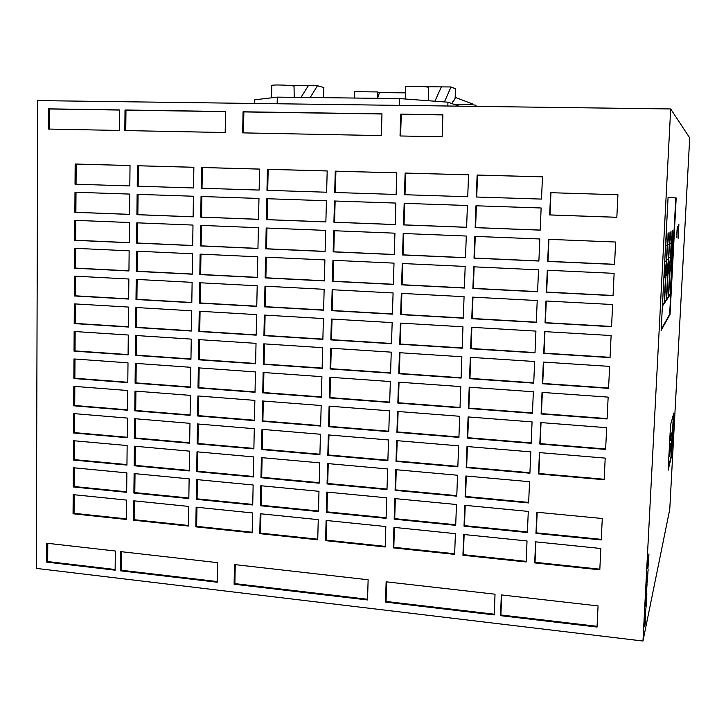 <?xml version="1.0" encoding="UTF-8"?>
<svg xmlns="http://www.w3.org/2000/svg" width="726" height="726" viewBox="0 0 726 726"><rect width="100%" height="100%" fill="white"/><g stroke="black" fill="none" stroke-linecap="round" stroke-linejoin="round"><path stroke-width="1.09" d="M456.318 105.034L456.327 104.771C457.788 104.072 474.432 104.535 475.993 105.315L475.975 106.386M271.787 85.75L271.796 85.387C273.457 84.552 290.79 85.123 294.03 86.122L294.221 97.329M405.598 87.12L405.616 86.703C407.604 85.759 426.48 86.321 428.703 87.383L428.313 100.723M668.61 461.273L669.308 448.232M669.799 456.427L670.534 443.513L669.799 456.427M670.951 451.744L671.668 439.067L670.951 451.744M669.018 232.293L667.412 245.66L666.613 260.97L666.858 272.831L668.483 259.3L669.263 244.426L669.018 232.293M670.987 231.367L669.463 244.29L668.682 259.128L668.891 270.644L670.434 257.558L671.196 243.137L670.987 231.367M672.839 230.496L671.378 243.01L670.797 268.584L672.276 255.915L672.839 230.496M664.281 270.181L664.689 275.163L666.404 261.16L667.203 245.796L666.931 233.282L665.887 239.435M678.138 238.282L678.901 224.025L678.129 238.282M676.85 237.375L677.44 226.412L676.85 237.375M676.786 234.979L677.122 228.799M648.055 567.233L648.291 563.113L648.055 567.233M444.43 101.93L451 86.966L455.465 88.799L455.129 98.264L453.387 101.459L452.824 101.259L452.725 103.882M451 86.966L424.692 86.73M441.372 86.884L434.892 101.223M310.202 97.52L317.471 85.732L323.869 87.537L323.633 96.739L322.916 97.665M317.471 85.732L289.465 85.477M308.368 85.65L300.963 97.411M459.213 106.168L447.951 102.194L399.481 98.573L277.287 97.13L254.799 99.798L254.726 103.464M670.679 108.954L37.734 100.596L36.3 568.394L642.973 641.031L670.679 108.954L689.7 137.867L669.762 509.325L642.973 641.031M668.083 197.3L661.132 330.384L670.034 314.367L676.187 197.953L668.083 197.3M668.138 470.23L671.514 456.091L673.819 413.076L670.552 424.855L668.138 470.23M645.36 615.594L644.597 626.783L645.341 623.198L645.414 615.594M645.205 615.285L646.331 604.213L645.205 615.285M646.267 596.128L645.704 606.473L646.439 602.144L646.866 593.741L646.267 596.128M647.038 584.131L646.312 594.848L647.038 584.131M647.447 578.894L648.137 569.574L647.483 576.707L647.383 573.34L646.83 584.085L647.547 580.854L647.719 577.687L647.229 578.876M647.901 568.522L648.953 553.947L647.71 568.503M648.137 563.458L648.5 555.862L647.901 563.43M617.926 194.749L550.635 192.699L549.682 214.95L616.837 217.31L617.926 194.749L550.943 192.708L549.99 214.923L616.837 217.274M442.896 114.781L400.716 114.145L400.035 135.971L442.143 136.797L442.896 114.781M381.332 135.599L381.976 113.864L243.074 111.777L242.665 132.876L381.332 135.599M119.273 130.453L119.463 109.916L48.442 108.846L48.361 129.056L119.273 130.453M225.178 132.531L225.55 111.514L125.017 109.998L124.818 130.562L225.178 132.531M598.061 605.911L501.348 594.912L500.504 615.657L597.044 627.046L598.061 605.911M495.032 594.195L386.132 581.816L385.506 602.081L494.206 614.913L495.032 594.195M368.127 579.765L234.48 564.565L234.108 584.221L367.528 599.957L368.127 579.765M217.6 562.65L120.679 551.624L120.489 570.808L217.256 582.225L217.6 562.65M115.316 551.016L46.745 543.22L46.673 562.096L115.135 570.182L115.316 551.016M255.606 363.771L256.024 343.344L198.779 339.605L198.461 359.787L255.606 363.771M256.187 335.149L256.605 314.621L199.233 311.236L198.906 331.519L256.187 335.149M188.833 498.562L189.132 478.851L134.11 473.57L133.893 493.045L188.833 498.562M189.25 470.947L189.55 451.145L134.401 446.191L134.192 465.756L189.25 470.947M189.667 443.214L189.976 423.331L134.7 418.693L134.491 438.35L189.667 443.214M190.094 415.354L190.403 395.38L135 391.078L134.791 410.816L190.094 415.354M190.521 387.375L190.829 367.311L135.299 363.345L135.09 383.165L190.521 387.375M190.947 359.27L191.256 339.115L135.608 335.485L135.39 355.395L190.947 359.27M252.73 504.969L253.138 484.995L196.564 479.559L196.256 499.307L252.73 504.969M322.87 339.378L323.397 318.56L264.364 315.084L263.928 335.639L322.87 339.378M322.126 368.409L322.653 347.681L263.765 343.843L263.329 364.307L322.126 368.409M321.382 397.294L321.908 376.676L263.157 372.474L262.73 392.848L321.382 397.294M253.301 476.982L253.71 456.917L197.009 451.817L196.692 471.646L253.301 476.982M253.873 448.868L254.281 428.712L197.445 423.948L197.127 443.867L253.873 448.868M254.445 420.635L254.862 400.38L197.889 395.96L197.572 415.971L254.445 420.635M255.026 392.267L255.434 371.93L198.334 367.846L198.016 387.938L255.026 392.267M126.397 519.453L126.596 500.087L73.181 494.633L73.063 513.781L126.397 519.453M188.406 526.051L188.706 506.421L133.811 500.822L133.602 520.215L188.406 526.051M252.167 532.83L252.566 512.946L196.129 507.184L195.82 526.84L252.167 532.83M317.734 539.808L318.251 519.653L260.198 513.727L259.781 533.646L317.734 539.808M191.383 331.038L191.691 310.792L135.907 307.506L135.689 327.508L191.383 331.038M526.141 561.978L527.031 540.961L463.714 534.499L462.943 555.263L526.141 561.978M454.639 554.374L455.402 533.646L393.909 527.366L393.265 547.849L454.639 554.374M385.197 546.987L385.833 526.55L326.101 520.451L325.575 540.643L385.197 546.987M611.546 326.691L612.626 304.521L545.97 301L545.026 322.879L611.546 326.691M613.053 295.627L614.123 273.348L547.295 270.244L546.351 292.233L613.053 295.627M614.559 264.418L615.639 242.03L548.629 239.335L547.676 261.433L614.559 264.418M536.296 322.38L537.222 300.546L472.562 297.134L471.764 318.696L536.296 322.38M537.594 291.788L538.52 269.836L473.697 266.823L472.889 288.485L537.594 291.788M538.892 261.033L539.826 238.981L474.831 236.377L474.014 258.138L538.892 261.033M540.208 230.142L541.142 207.981L475.975 205.785L475.158 227.646L540.208 230.142M528.646 502.937L529.544 481.71L465.901 475.993L465.121 496.947L528.646 502.937M529.907 473.198L530.806 451.871L467 446.526L466.21 467.589L529.907 473.198M531.169 443.323L532.076 421.897L468.098 416.933L467.308 438.087L531.169 443.323M532.439 413.303L533.356 391.777L469.205 387.194L468.415 408.448L532.439 413.303M533.719 383.147L534.635 361.512L470.321 357.319L469.522 378.673L533.719 383.147M535.008 352.836L535.924 331.101L471.437 327.299L470.639 348.752L535.008 352.836M455.701 525.334L456.463 504.506L394.826 498.59L394.173 519.163L455.701 525.334M456.772 496.157L457.534 475.24L395.743 469.686L395.089 490.349L456.772 496.157M601.246 539.935L602.281 518.509L536.877 512.229L535.97 533.392L601.246 539.935M604.159 479.741L605.203 458.106L539.445 452.597L538.529 473.96L604.159 479.741M605.62 449.43L606.673 427.687L540.734 422.568L539.817 444.031L605.62 449.43M527.394 532.53L528.283 511.403L464.803 505.314L464.023 526.168L527.394 532.53M610.058 357.6L611.12 335.539L544.654 331.619L543.72 353.39L610.058 357.6M608.569 388.356L609.631 366.403L543.338 362.074L542.413 383.745L608.569 388.356M607.09 418.966L608.152 397.122L542.041 392.394L541.106 413.965L607.09 418.966M320.647 426.062L321.173 405.525L262.567 400.979L262.14 421.261L320.647 426.062M319.912 454.694L320.438 434.257L261.968 429.356L261.551 449.548L319.912 454.694M319.186 483.189L319.703 462.852L261.378 457.607L260.961 477.708L319.186 483.189M318.46 511.567L318.977 491.311L260.788 485.73L260.371 505.741L318.46 511.567M391.505 343.734L392.158 322.616L331.383 319.032L330.838 339.886L391.505 343.734M390.588 373.173L391.241 352.155L330.62 348.208L330.076 368.962L390.588 373.173M389.68 402.476L390.334 381.558L329.858 377.239L329.314 397.902L389.68 402.476M388.782 431.643L389.426 410.825L329.105 406.143L328.56 426.707L388.782 431.643M457.843 466.845L458.614 445.828L396.659 440.637L396.006 461.4L457.843 466.845M458.923 437.397L459.694 416.279L397.585 411.46L396.922 432.315L458.923 437.397M460.003 407.812L460.783 386.595L398.51 382.148L397.848 403.093L460.003 407.812M461.092 378.083L461.872 356.765L399.445 352.691L398.783 373.745L461.092 378.083M387.875 460.683L388.519 439.956L328.343 434.919L327.807 455.383L387.875 460.683M386.985 489.578L387.62 468.951L327.598 463.56L327.063 483.933L386.985 489.578M386.087 518.355L386.722 497.818L326.845 492.065L326.319 512.356L386.087 518.355M462.19 348.217L462.97 326.8L400.38 323.106L399.717 344.251L462.19 348.217M129.818 185.938L130.027 165.519L75.159 164.022L75.041 184.186L129.818 185.938L75.041 184.186M193.561 187.97L193.869 167.27L137.441 165.728L137.223 186.174L193.561 187.97L137.223 186.174M259.137 190.067L259.563 169.076L201.501 167.479L201.175 188.215L259.137 190.067L201.175 188.215M326.636 192.227L327.181 170.928L267.413 169.285L266.977 190.321L326.636 192.227L266.977 190.321M396.133 194.45L396.804 172.833L335.267 171.145L334.704 192.49L396.133 194.45L334.704 192.49M467.735 196.737L468.533 174.803L405.135 173.06L404.446 194.713L467.735 196.737L404.446 194.713M541.514 199.096L542.458 176.826L477.118 175.039L476.301 197.009L541.514 199.096L476.301 197.009M463.288 318.206L464.077 296.689L401.324 293.377L400.652 314.621L463.288 318.206M464.386 288.059L465.185 266.433L402.268 263.511L401.596 284.855L464.386 288.059M465.502 257.766L466.292 236.032L403.22 233.5L402.54 254.953L465.502 257.766M466.609 227.32L467.408 205.494L404.173 203.353L403.493 224.906L466.609 227.32M392.421 314.158L393.084 292.941L332.154 289.728L331.61 310.674L392.421 314.158M393.347 284.438L394.009 263.13L332.925 260.289L332.372 281.334L393.347 284.438M394.272 254.581L394.935 233.173L333.706 230.714L333.152 251.858L394.272 254.581M395.198 224.588L395.87 203.071L334.486 201.002L333.924 222.238L395.198 224.588M323.615 310.22L324.15 289.311L264.972 286.189L264.536 306.844L323.615 310.22M324.368 280.926L324.903 259.917L265.58 257.167L265.144 277.913L324.368 280.926M325.121 251.495L325.656 230.396L266.188 228.009L265.752 248.846L325.121 251.495M325.874 221.929L326.419 200.73L266.805 198.715L266.36 219.651L325.874 221.929M256.768 306.399L257.195 285.781L199.677 282.75L199.36 303.114L256.768 306.399M257.358 277.514L257.784 256.804L200.131 254.127L199.813 274.582L257.358 277.514M257.948 248.501L258.374 227.692L200.585 225.378L200.267 245.923L257.948 248.501M258.538 219.352L258.964 198.452L201.048 196.492L200.721 217.138L258.538 219.352M129.527 214.406L129.736 194.087L74.987 192.236L74.869 212.31L129.527 214.406M129.237 242.756L129.437 222.519L74.823 220.332L74.705 240.315L129.237 242.756M128.947 270.97L129.146 250.824L74.651 248.301L74.533 268.203L128.947 270.97M128.656 299.067L128.865 279.011L74.488 276.143L74.37 295.963L128.656 299.067M128.366 327.036L128.575 307.071L74.324 303.876L74.206 323.605L128.366 327.036M128.085 354.887L128.284 335.013L74.152 331.483L74.034 351.121L128.085 354.887M127.794 382.62L128.003 362.828L73.988 358.962L73.871 378.527L127.794 382.62M127.513 410.226L127.712 390.515L73.825 386.332L73.707 405.807L127.513 410.226M127.231 437.705L127.431 418.085L73.662 413.584L73.544 432.977L127.231 437.705M126.95 465.076L127.15 445.537L73.498 440.718L73.38 460.03L126.95 465.076M126.669 492.319L126.869 472.871L73.335 467.735L73.226 486.955L126.669 492.319M193.116 216.847L193.434 196.238L137.132 194.332L136.915 214.687L193.116 216.847M192.68 245.588L192.989 225.069L136.824 222.818L136.606 243.083L192.68 245.588M192.245 274.192L192.553 253.773L136.515 251.169L136.297 271.352L192.245 274.192M191.809 302.678L192.118 282.35L136.216 279.401L135.998 299.484L191.809 302.678M599.803 569.819L600.838 548.493L535.606 541.832L534.699 562.895L599.803 569.819M648.146 564.519L648.046 566.462L648.109 564.519M646.966 581.462L647.138 580.228M646.394 592.48L646.567 591.218M646.258 597.117L646.331 595.855M645.786 604.032L645.85 602.825M645.35 612.454L645.514 611.392M644.752 623.879L644.806 622.799M645.205 621.51L645.541 617.073L645.096 621.501M535.906 541.859L535.026 562.296L599.839 569.184M535.026 562.296L534.699 562.895M137.132 279.446L136.915 299.339L191.818 302.479M136.915 299.339L135.998 299.484M137.441 251.214L137.223 271.243L192.245 274.038M137.223 271.243L136.297 271.352M137.749 222.855L137.532 243.019L192.68 245.479M137.532 243.019L136.606 243.083M138.067 194.368L137.84 214.669L193.116 216.793M137.84 214.669L136.915 214.687M74.324 467.825L74.215 486.529L126.678 491.792M74.215 486.529L73.226 486.955M74.497 440.809L74.379 459.64L126.959 464.586M74.379 459.64L73.38 460.03M74.66 413.666L74.542 432.632L127.241 437.27M74.542 432.632L73.544 432.977M74.823 386.413L74.705 405.498L127.522 409.827M74.705 405.498L73.707 405.807M74.987 359.034L74.869 378.255L127.803 382.266M74.869 378.255L73.871 378.527M75.159 331.546L75.041 350.894L128.085 354.587M75.041 350.894L74.034 351.121M75.322 303.931L75.205 323.415L128.366 326.791M75.205 323.415L74.206 323.605M75.495 276.198L75.377 295.818L128.656 298.867M75.377 295.818L74.37 295.963M75.658 248.346L75.54 268.103L128.947 270.816M75.54 268.103L74.533 268.203M75.831 220.368L75.713 240.261L129.237 242.647M75.713 240.261L74.705 240.315M76.003 192.272L75.876 212.301L129.527 214.351M75.876 212.301L74.869 212.31M201.882 196.519L201.556 217.11L258.547 219.297M201.556 217.11L200.721 217.138M201.429 225.405L201.102 245.851L257.948 248.392M201.102 245.851L200.267 245.923M200.966 254.164L200.648 274.464L257.358 277.35M200.648 274.464L199.813 274.582M200.512 282.786L200.194 302.951L256.777 306.19M200.194 302.951L199.36 303.114M267.549 198.743L267.114 219.624L325.874 221.875M267.114 219.624L266.36 219.651M266.932 228.037L266.496 248.773L325.121 251.387M266.496 248.773L265.752 248.846M266.324 257.195L265.888 277.786L324.368 280.762M265.888 277.786L265.144 277.913M265.707 286.225L265.28 306.671L323.624 310.011M265.28 306.671L264.536 306.844M335.131 201.02L334.577 222.21L395.207 224.525M334.577 222.21L333.924 222.238M334.35 230.741L333.797 251.777L394.272 254.472M333.797 251.777L333.152 251.858M333.57 260.316L333.025 281.207L393.347 284.274M333.025 281.207L332.372 281.334M332.798 289.765L332.254 310.501L392.43 313.941M332.254 310.501L331.61 310.674M404.718 203.371L404.037 224.869L466.618 227.265M404.037 224.869L403.493 224.906M403.765 233.527L403.084 254.862L465.502 257.648M403.084 254.862L402.54 254.953M402.812 263.538L402.14 284.719L464.395 287.895M402.14 284.719L401.596 284.855M401.859 293.404L401.197 314.44L463.297 317.988M401.197 314.44L400.652 314.621M542.458 176.863L477.545 175.084L476.728 197.018M468.533 174.839L405.68 173.115L404.99 194.731M405.68 173.115L405.135 173.06M396.804 172.87L335.911 171.2L335.358 192.499M335.911 171.2L335.267 171.145M327.181 170.964L268.166 169.339L267.722 190.339M268.166 169.339L267.413 169.285M259.563 169.104L202.345 167.534L202.019 188.243M202.345 167.534L201.501 167.479M193.869 167.307L138.376 165.782L138.149 186.201M138.376 165.782L137.441 165.728M130.027 165.555L76.176 164.076L76.048 184.213M76.176 164.076L75.159 164.022M400.915 323.134L400.253 344.024L462.199 347.945M400.253 344.024L399.717 344.251M327.48 492.128L326.963 511.857L386.105 517.792M326.963 511.857L326.319 512.356M328.234 463.615L327.707 483.489L386.994 489.07M327.707 483.489L327.063 483.933M328.978 434.974L328.451 454.984L387.893 460.211M328.451 454.984L327.807 455.383M399.981 352.727L399.327 373.463L461.101 377.765M399.327 373.463L398.783 373.745M399.046 382.185L398.392 402.767L460.021 407.44M398.392 402.767L397.848 403.093M398.12 411.497L397.467 431.943L458.941 436.979M397.467 431.943L396.922 432.315M397.195 440.682L396.55 460.974L457.861 466.373M396.55 460.974L396.006 461.4M329.74 406.197L329.205 426.353L388.791 431.235M329.205 426.353L328.56 426.707M330.502 377.284L329.967 397.585L389.699 402.113M329.967 397.585L329.314 397.902M331.265 348.244L330.72 368.69L390.606 372.855M330.72 368.69L330.076 368.962M332.027 319.077L331.483 339.659L391.514 343.471M331.483 339.659L330.838 339.886M261.514 485.794L261.106 505.26L318.478 511.013M261.106 505.26L260.371 505.741M262.113 457.67L261.696 477.272L319.195 482.681M261.696 477.272L260.961 477.708M262.703 429.42L262.286 449.158L319.93 454.231M262.286 449.158L261.551 449.548M263.302 401.033L262.885 420.917L320.656 425.654M262.885 420.917L262.14 421.261M542.34 392.421L541.433 413.611L607.108 418.584M543.647 362.102L542.73 383.446L608.588 388.029M544.963 331.637L544.037 353.135L610.067 357.319M465.221 505.35L464.468 525.642L527.412 531.949M464.468 525.642L464.023 526.168M541.042 422.596L540.135 443.631L605.638 448.995M539.745 452.625L538.846 473.506L604.177 479.26M538.846 473.506L538.529 473.96M537.176 512.257L536.296 532.839L601.273 539.354M536.296 532.839L535.97 533.392M396.269 469.731L395.634 489.878L456.79 495.64M395.634 489.878L395.089 490.349M395.352 498.644L394.717 518.654L455.719 524.762M394.717 518.654L394.173 519.163M471.864 327.317L471.074 348.507L535.017 352.564M470.747 357.346L469.958 378.382L533.737 382.82M469.631 387.221L468.851 408.112L532.457 412.931M468.524 416.96L467.744 437.696L531.187 442.896M467.417 446.563L466.646 467.154L529.926 472.717M466.319 476.029L465.557 496.466L528.664 502.401M465.557 496.466L465.121 496.947M476.401 205.794L475.584 227.61L540.208 230.078M475.258 236.395L474.45 258.048L538.901 260.924M474.123 266.85L473.316 288.349L537.594 291.616M472.989 297.152L472.199 318.496L536.305 322.162M548.938 239.353L547.994 261.333L614.568 264.3M547.604 270.263L546.669 292.079L613.062 295.455M546.279 301.018L545.344 322.68L611.564 326.464M326.736 520.515L326.219 540.108L385.216 546.379M326.219 540.108L325.575 540.643M394.445 527.421L393.81 547.286L454.667 553.757M393.81 547.286L393.265 547.849M464.132 534.536L463.379 554.682L526.168 561.352M463.379 554.682L462.943 555.263M136.824 307.561L136.615 327.308L191.383 330.784M136.615 327.308L135.689 327.508M260.933 513.799L260.525 533.129L317.752 539.209M260.525 533.129L259.781 533.646M196.946 507.265L196.646 526.341L252.176 532.24M196.646 526.341L195.82 526.84M134.718 500.913L134.51 519.734L188.415 525.461M134.51 519.734L133.602 520.215M74.161 494.733L74.052 513.309L126.397 518.872M74.052 513.309L73.063 513.781M199.16 367.91L198.851 387.648L255.035 391.913M198.851 387.648L198.016 387.938M198.715 396.024L198.407 415.635L254.454 420.227M198.407 415.635L197.572 415.971M198.271 424.02L197.962 443.495L253.882 448.414M197.962 443.495L197.127 443.867M197.826 451.89L197.517 471.228L253.31 476.483M197.517 471.228L196.692 471.646M263.901 372.529L263.474 392.548L321.391 396.94M263.474 392.548L262.73 392.848M264.5 343.888L264.073 364.053L322.135 368.091M264.073 364.053L263.329 364.307M265.099 315.129L264.672 335.43L322.87 339.115M264.672 335.43L263.928 335.639M197.39 479.641L197.082 498.844L252.748 504.425M197.082 498.844L196.256 499.307M136.524 335.548L136.306 355.159L190.956 358.962M136.306 355.159L135.39 355.395M136.216 363.408L136.007 382.892L190.53 387.022M136.007 382.892L135.09 383.165M135.916 391.151L135.708 410.499L190.103 414.954M135.708 410.499L134.791 410.816M135.617 418.775L135.408 437.987L189.677 442.769M135.408 437.987L134.491 438.35M135.317 446.272L135.109 465.357L189.259 470.448M135.109 465.357L134.192 465.756M135.018 473.651L134.809 492.6L188.833 498.018M134.809 492.6L133.893 493.045M200.058 311.291L199.741 331.31L256.187 334.895M199.741 331.31L198.906 331.519M199.614 339.659L199.296 359.542L255.606 363.463M199.296 359.542L198.461 359.787M47.762 543.338L47.689 561.561L115.144 569.511M47.689 561.561L46.673 562.096M121.596 551.733L121.414 570.255L217.274 581.553M121.414 570.255L120.489 570.808M235.242 564.656L234.879 583.622L367.547 599.259M234.879 583.622L234.108 584.221M386.668 581.871L386.06 601.446L494.234 614.196M386.06 601.446L385.506 602.081M501.693 594.957L500.886 614.976L597.081 626.311M500.886 614.976L500.504 615.657M225.55 111.641L125.97 110.143L125.77 130.58M125.97 110.143L125.017 109.998M119.463 110.043L49.495 108.991L49.413 129.083M49.495 108.991L48.442 108.846M381.976 114L243.854 111.922L243.455 132.894M243.854 111.922L243.074 111.777M442.896 114.917L401.269 114.291L400.589 135.98M401.269 114.291L400.716 114.145M668.229 468.37L671.196 456.064L673.419 414.528M670.978 438.685L671.232 432.968L670.815 440.573L670.525 438.649M672.104 434.339L672.349 428.73L671.94 436.199L671.668 434.311M669.426 445.945L669.844 438.205M661.177 329.477L669.644 314.349L675.788 197.944L668.083 197.327M662.393 306.2L664.136 303.622L665.923 269.41L664.544 277.704L664.099 273.548M670.325 265.09L668.573 297.025L670.198 294.611L671.84 263.429L670.67 270.898L670.252 265.09M668.374 267.059L666.577 299.992L668.301 297.433L669.989 265.299L668.755 273.021L668.301 267.059M666.305 269.155L664.444 303.159L666.287 300.428L668.02 267.286L666.722 275.29L666.223 269.155M665.551 245.733L667.203 245.796M664.753 261.088L666.404 261.16M662.539 303.541L664.136 303.622M664.589 300.337L666.287 300.428M671.459 241.858L673.011 241.921M670.706 255.851L672.276 255.915M669.544 243.065L671.196 243.137M668.764 257.485L670.434 257.558M667.512 244.353L669.263 244.426M666.704 259.227L668.483 259.3M668.7 294.538L670.198 294.611M666.713 297.351L668.301 297.433M277.287 97.13L277.141 103.764M399.481 98.573L399.273 105.37M447.951 102.194L447.824 106.014M455.157 97.348L472.562 103.954L472.526 104.807M354.424 98.037L354.597 91.694L377.357 91.93L379.453 92.583L377.593 98.309M405.417 92.855L379.453 92.583M377.357 91.93L377.175 98.309M453.387 101.459L452.815 101.449M271.796 85.387L271.533 97.81M405.616 86.703L405.226 98.999M663.891 277.668L664.508 277.704M665.905 275.254L666.686 275.29M669.953 270.862L670.642 270.898M667.993 272.985L668.728 273.021"/></g></svg>
